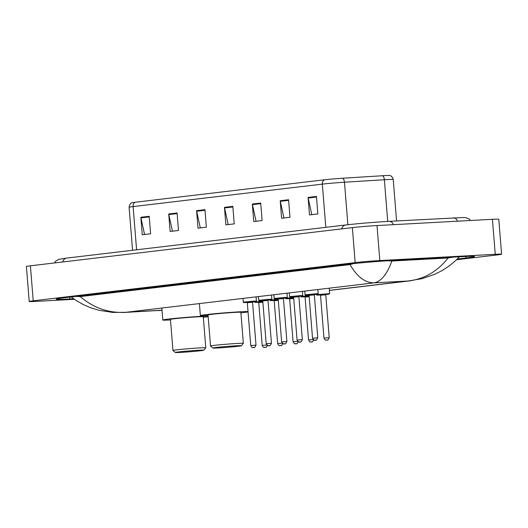 <?xml version="1.0" encoding="UTF-8"?>
<svg xmlns="http://www.w3.org/2000/svg" width="528" height="528" viewBox="0 0 528 528"><rect width="100%" height="100%" fill="white"/><g stroke="black" fill="none" stroke-linecap="round" stroke-linejoin="round"><path stroke-width="0.79" d="M74.362 299.297L35.574 301.402A17.563 0.554 -4.6 0 1 29.218 301.488L26.4 266.488A17.563 0.554 -4.6 0 1 30.406 265.815L352.361 227.614A17.563 0.554 -4.6 0 1 377.005 225.562L492.426 219.298A17.563 0.554 -4.6 0 1 498.782 219.212L501.6 254.212A17.563 0.554 -4.6 0 1 497.594 254.885L456.529 259.756M29.218 301.488A17.563 0.554 -4.6 0 1 33.224 300.815L355.172 262.614A17.563 0.554 -4.6 0 1 379.823 260.561L495.244 254.298A17.563 0.554 -4.6 0 1 501.6 254.212M457.274 259.017L466.006 257.981A37.765 1.188 175.4 0 0 474.626 256.529A37.765 1.188 175.4 0 0 460.951 256.714L396.832 260.192A37.765 1.188 175.4 0 0 343.834 264.614L64.812 297.719A37.765 1.188 175.4 0 0 56.192 299.171A37.765 1.188 175.4 0 0 69.861 298.987L73.636 298.782M75.557 296.432L80.21 296.584L350.038 264.568L354.578 263.327M387.869 260.74L391.875 261.037L448.067 257.987L452.885 257.149M391.875 261.037C387.017 274.289 381.097 281.563 374.121 282.85C365.112 282.896 357.086 276.804 350.038 264.568M80.21 296.584C93.647 308.062 108.86 313.302 125.836 312.312L112.662 312.418L98.934 310.273L90.869 307.824L83.569 304.722L76.177 300.524L71.214 296.96M459.393 256.799L455.341 260.885L448.939 266.152L442.2 270.521L434.617 274.342L421.978 278.685L408.005 281.015C424.043 279.259 437.395 271.583 448.067 257.987M123.308 312.51L162.01 310.273M135.208 202.25L324.423 179.797A14.401 0.455 -4.6 0 1 342.573 178.233L382.47 175.738A14.401 0.455 -4.6 0 1 389.657 175.507C388.819 175.402 392.073 175.151 393.235 179.494A17.563 0.554 175.4 0 0 384.364 179.731L344.467 182.219A17.563 0.554 175.4 0 0 322.331 184.127L133.115 206.58A4.389 3.379 -96.8 0 1 135.208 202.25A14.401 0.455 -4.6 0 0 132 202.745C132.812 202.508 129.558 202.778 129.109 207.253L132.568 250.265M288.578 199.749L289.984 217.252L281.622 218.242L280.216 200.739L288.578 199.749M316.45 196.442L317.863 213.939L309.5 214.936L308.088 197.432L316.45 196.442M204.956 209.669L206.362 227.172L198 228.162L196.594 210.665L204.956 209.669M177.078 212.982L178.49 230.479L170.128 231.469L168.716 213.972L177.078 212.982M149.206 216.289L150.612 233.785L142.25 234.775L140.844 217.279L149.206 216.289M260.707 203.056L262.112 220.559L253.75 221.549L252.344 204.046L260.707 203.056M232.828 206.362L234.234 223.865L225.872 224.855L224.466 207.359L232.828 206.362M228.182 224.585L224.558 207.959A3.511 2.699 -96.8 0 1 224.466 207.359M256.054 221.272L252.43 204.653A3.511 2.699 -96.8 0 1 252.344 204.046M144.56 234.505L140.936 217.886A3.511 2.699 -96.8 0 1 140.844 217.279M172.432 231.198L168.808 214.579A3.511 2.699 -96.8 0 1 168.716 213.972M200.31 227.891L196.68 211.266A3.511 2.699 -96.8 0 1 196.594 210.665M311.804 214.658L308.18 198.04A3.511 2.699 -96.8 0 1 308.088 197.432M283.932 217.965L280.309 201.346A3.511 2.699 -96.8 0 1 280.216 200.739M198.601 350.262A14.269 0.449 -4.6 0 1 203.762 350.203A14.269 0.449 -4.6 0 1 195.419 351.272A14.269 0.449 -4.6 0 1 180.484 352.407A14.269 0.449 -4.6 0 1 175.329 352.493A14.269 0.449 -4.6 0 1 183.262 351.437A14.269 0.449 -4.6 0 1 198.601 350.262M175.329 352.493L172.966 350.486A16.467 0.515 -4.6 0 1 172.953 350.467A16.467 0.515 -4.6 0 1 182.358 349.239A16.467 0.515 -4.6 0 1 199.822 347.906A16.467 0.515 -4.6 0 1 205.781 347.827A16.467 0.515 -4.6 0 1 205.775 347.846L203.762 350.203M205.781 347.827L203.28 316.767A16.467 0.515 175.4 0 0 197.32 316.846A16.467 0.515 175.4 0 0 179.857 318.179A16.467 0.515 175.4 0 0 170.458 319.407L172.953 350.467M170.498 319.961A24.149 0.759 -4.6 0 1 162.796 320.021A24.149 0.759 -4.6 0 1 176.583 318.226A24.149 0.759 -4.6 0 1 202.198 316.265A24.149 0.759 -4.6 0 1 208.118 316.021M208.171 316.727A24.149 0.759 -4.6 0 1 203.326 317.321M236.181 345.8A14.269 0.449 -4.6 0 1 241.336 345.748A14.269 0.449 -4.6 0 1 232.993 346.817A14.269 0.449 -4.6 0 1 218.057 347.952A14.269 0.449 -4.6 0 1 212.903 348.038A14.269 0.449 -4.6 0 1 220.836 346.975A14.269 0.449 -4.6 0 1 236.181 345.8A14.269 0.449 -4.6 0 1 241.336 345.748A14.269 0.449 -4.6 0 1 232.993 346.817A14.269 0.449 -4.6 0 1 218.057 347.952A14.269 0.449 -4.6 0 1 212.903 348.038A14.269 0.449 -4.6 0 1 220.836 346.975A14.269 0.449 -4.6 0 1 236.181 345.8M237.395 343.451A16.467 0.515 -4.6 0 1 243.355 343.372A16.467 0.515 -4.6 0 1 243.349 343.385A16.467 0.515 -4.6 0 0 243.355 343.372L240.86 312.305A16.467 0.515 175.4 0 0 234.894 312.385A16.467 0.515 175.4 0 0 217.43 313.724A16.467 0.515 175.4 0 0 208.032 314.945A16.467 0.515 175.4 0 1 217.43 313.724A16.467 0.515 175.4 0 1 234.894 312.385A16.467 0.515 175.4 0 1 240.86 312.305L243.355 343.372A16.467 0.515 -4.6 0 0 237.395 343.451A16.467 0.515 -4.6 0 0 219.932 344.784A16.467 0.515 -4.6 0 0 210.527 346.012A16.467 0.515 -4.6 0 1 219.932 344.784A16.467 0.515 -4.6 0 1 237.395 343.451M239.771 311.81A24.149 0.759 -4.6 0 1 248.021 311.579A24.149 0.759 -4.6 0 0 239.771 311.81A24.149 0.759 -4.6 0 0 214.157 313.764A24.149 0.759 -4.6 0 0 200.369 315.566A24.149 0.759 -4.6 0 1 214.157 313.764A24.149 0.759 -4.6 0 1 239.771 311.81M248.048 311.883A24.149 0.759 -4.6 0 1 240.9 312.86A24.149 0.759 -4.6 0 0 248.048 311.883M208.072 315.5A24.149 0.759 -4.6 0 1 200.369 315.566L199.406 303.58L200.369 315.566A24.149 0.759 -4.6 0 0 208.072 315.5M210.54 346.025A16.467 0.515 -4.6 0 1 210.527 346.012L208.032 314.945L210.527 346.012A16.467 0.515 -4.6 0 0 210.54 346.025L212.903 348.038L210.54 346.025M457.591 221.186A7.029 4.488 -93.1 0 0 453.506 217.853A7.029 4.488 -93.1 0 0 453.321 217.866M393.472 224.664A7.029 4.488 -93.1 0 0 389.387 221.331A7.029 4.488 -93.1 0 0 389.202 221.344M62.581 262A7.029 5.405 -96.8 0 1 66.779 258.073L58.905 259.334L55.882 261.004L54.364 262.97M341.609 228.888A7.029 5.405 -96.8 0 1 345.8 224.968L66.779 258.073M329.386 290.341L408.005 281.015L374.121 282.85L125.836 312.312L162.004 310.2M495.244 254.298L492.426 219.298M379.823 260.561L377.005 225.562M355.172 262.614L352.361 227.614M33.224 300.815L30.406 265.815M465.881 256.469L466.006 257.981M69.716 297.139L69.861 298.987M324.423 179.797A4.389 3.379 83.2 0 0 322.331 184.127L325.802 227.337M342.573 178.233A4.389 2.171 86.4 0 1 344.467 182.219L347.886 224.73M136.594 249.79L133.115 206.58A17.563 0.554 175.4 0 0 129.109 207.253M382.47 175.738A4.389 2.171 86.4 0 1 384.364 179.731L387.717 221.423M232.881 206.976L224.558 207.959M205.003 210.283L196.68 211.266M177.131 213.589L168.808 214.579M149.252 216.896L140.936 217.886M260.753 203.669L252.43 204.653M288.625 200.363L280.309 201.346M316.503 197.05L308.18 198.04M262.812 301.607L257.446 302.379C253.156 302.452 255.796 302.531 254.747 302.003L262.772 301.158M262.832 301.877L258.41 302.174L262.819 301.712M267.458 345.015C265.399 349.424 265.643 346.487 264.673 347.45C264.502 346.889 264.165 348.955 262.205 345.437L266.752 345.015M265.287 347.378L264.726 347.444L265.287 347.378M262.858 302.161L258.753 302.564L258.41 302.174M278.256 299.779L272.884 300.544C268.6 300.617 271.234 300.696 270.191 300.175L278.216 299.323M278.276 300.049L273.847 300.34L274.197 300.729L278.296 300.333M282.902 343.18C280.843 347.589 281.087 344.652 280.117 345.616C279.939 345.055 279.609 347.12 277.649 343.603L282.19 343.18M280.731 345.55L280.17 345.616L280.731 345.55M273.874 300.346L278.263 299.878M293.693 297.944L288.328 298.709C284.038 298.782 286.678 298.868 285.628 298.34L293.66 297.488M293.72 298.214L289.291 298.511L289.641 298.901L293.74 298.498M298.34 341.352C296.287 345.761 296.531 342.824 295.555 343.787C295.383 343.22 295.053 345.286 293.093 341.774L297.634 341.352M296.168 343.715L295.614 343.781L296.168 343.715M289.318 298.511L293.707 298.043M288.328 298.709L289.529 298.637L288.314 298.716M309.137 296.109L303.772 296.881C299.482 296.954 302.122 297.033 301.072 296.505L309.104 295.66M309.157 296.38L304.735 296.677L305.085 297.066L309.184 296.67M313.784 339.517C311.725 343.926 311.969 340.989 310.999 341.953C310.827 341.392 310.49 343.457 308.53 339.94L313.078 339.517M311.612 341.88L311.058 341.946L311.612 341.88M304.755 296.683L309.144 296.215M329.644 293.621L328.753 294.208L319.216 295.046C314.926 295.119 317.566 295.205 316.516 294.677L329.644 293.621L329.254 288.73M320.199 294.848L325.07 294.353L320.179 294.842L320.522 295.231L325.776 294.809L326.06 294.373L324.872 294.525M329.228 337.682C327.169 342.091 327.413 339.154 326.443 340.124C326.271 339.557 325.934 341.623 323.974 338.105L329.228 337.682L325.776 294.809M327.056 340.052L326.495 340.118L327.056 340.052M254.047 301.105L256.43 301.072L255.948 301.587L245.982 302.504C241.705 302.57 244.345 302.656 243.296 302.128L254.047 301.105M246.985 302.3L251.849 301.805L246.959 302.3L247.309 302.689L252.562 302.267L256.007 345.14C253.717 349.714 253.849 346.573 253.222 347.576C253.051 347.008 252.721 349.074 250.76 345.563L256.007 345.14M253.282 347.569L253.836 347.503L253.282 347.569M269.485 299.27L271.874 299.237L271.385 299.759L261.426 300.67C257.149 300.742 259.789 300.821 258.74 300.293L269.485 299.27M262.423 300.472L267.293 299.977L262.403 300.465L262.753 300.854L268 300.432L271.451 343.306C269.155 347.879 269.287 344.738 268.666 345.741C268.495 345.18 268.158 347.246 266.198 343.728L271.451 343.306M268.726 345.734L269.28 345.668L268.726 345.734M284.929 297.442L287.311 297.409L286.829 297.924L276.87 298.835C272.593 298.907 275.233 298.993 274.184 298.465L284.929 297.442M277.867 298.637L282.737 298.142L277.847 298.63L278.19 299.02L283.444 298.597L286.895 341.471C284.599 346.051 284.731 342.903 284.11 343.913C283.939 343.345 283.602 345.411 281.642 341.893L286.895 341.471M284.163 343.906L284.724 343.84L284.163 343.906M300.373 295.607L302.755 295.574L302.273 296.089L292.314 297.007C288.037 297.073 290.671 297.158 289.628 296.63L300.373 295.607M293.311 296.802L298.175 296.307L293.284 296.802L293.634 297.191L298.888 296.769L302.339 339.643C300.043 344.216 300.175 341.075 299.554 342.078C299.376 341.51 299.046 343.576 297.086 340.065L302.339 339.643M299.607 342.071L300.168 342.005L299.607 342.071M315.817 293.773L318.199 293.74L317.717 294.261L307.758 295.172C303.481 295.244 306.115 295.324 305.065 294.802L315.817 293.773M308.755 294.974L313.619 294.479L308.728 294.967L309.078 295.357L314.332 294.934L317.777 337.808C315.487 342.382 315.619 339.24 314.992 340.243C314.82 339.682 314.49 341.748 312.53 338.23L317.777 337.808M315.051 340.243L315.605 340.177L315.051 340.243M470.626 220.48L468.831 218.797L465.577 217.635L463.518 217.516L389.387 221.331C376.853 221.998 356.116 223.72 345.8 224.968M329.386 290.413L410.936 280.738M161.258 310.365L158.598 310.589M393.235 179.494L396.574 220.942M162.796 320.021L161.832 308.042M241.336 345.748L243.349 343.385L241.336 345.748M262.205 345.437L258.753 302.564M277.649 343.603L274.197 300.729M293.093 341.774L289.641 298.901M308.53 339.94L305.085 297.066M323.974 338.105L320.522 295.231M256.43 301.072L256.093 296.855M243.296 302.128L242.999 298.412M250.76 345.563L247.309 302.689M251.651 301.976L252.839 301.825L252.562 302.267M271.874 299.237L271.531 295.027M258.74 300.293L258.443 296.578M266.198 343.728L262.753 300.854M267.095 300.142L268.283 299.99L268 300.432M287.311 297.409L286.975 293.192M274.184 298.465L273.887 294.743M281.642 341.893L278.19 299.02M282.539 298.313L283.727 298.162L283.444 298.597M302.755 295.574L302.419 291.357M289.628 296.63L289.324 292.915M297.086 340.065L293.634 297.191M297.983 296.479L299.171 296.327L298.888 296.769M318.199 293.74L317.863 289.529M305.065 294.802L304.768 291.08M312.53 338.23L309.078 295.357M313.427 294.644L314.609 294.492L314.332 294.934"/></g></svg>
